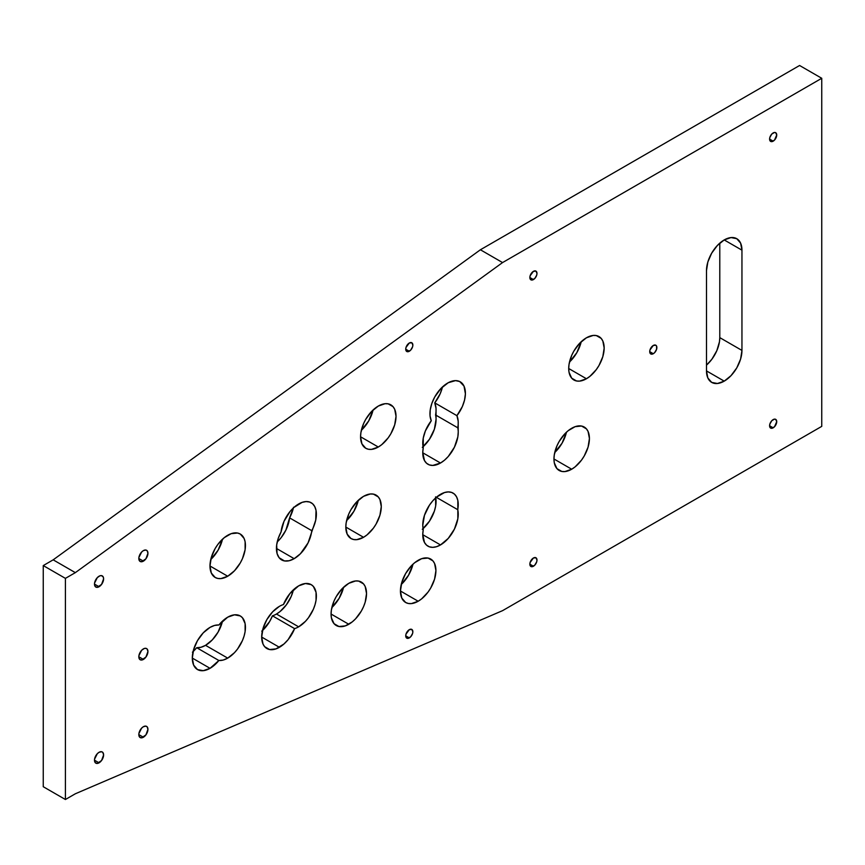 <?xml version="1.0" encoding="UTF-8"?>
<svg xmlns="http://www.w3.org/2000/svg" width="865" height="865" viewBox="0 0 865 865"><rect width="100%" height="100%" fill="white"/><g stroke="black" fill="none" stroke-linecap="round" stroke-linejoin="round"><path stroke-width="1.3" d="M571.689 428.272A25.074 14.478 -60 0 1 584.221 427.029A25.074 14.478 -60 0 1 588.07 447.118A25.074 14.478 -60 0 1 571.689 469.219L553.957 458.98L554.292 462.775L556.941 468.635L561.839 471.457L564.899 471.576L571.689 469.219L575.149 466.83L581.54 460.083L584.221 455.985L588.07 447.118L589.422 438.512L588.07 431.451L586.427 428.856L581.54 426.034L575.149 426.661L568.229 430.662L564.899 433.743L559.147 441.507L556.941 445.886L554.292 454.795L553.957 458.98L571.689 469.219A25.074 14.478 -60 0 1 559.147 470.463A25.074 14.478 -60 0 1 555.308 450.362A25.074 14.478 -60 0 1 571.689 428.272M554.735 452.503A25.074 14.478 120 0 0 566.467 432.186L562.055 443.183L554.735 452.503M586.438 337.793A25.074 14.478 -60 0 1 598.969 336.561A25.074 14.478 -60 0 1 602.818 356.65A25.074 14.478 -60 0 1 586.438 378.751L568.705 368.512L569.04 372.307L571.689 378.167L576.587 380.989L579.647 381.108L586.438 378.751L589.898 376.361L596.288 369.614L598.969 365.517L602.818 356.65L604.17 348.033L602.818 340.983L601.175 338.388L596.288 335.566L593.217 335.436L586.438 337.793L579.647 343.275L573.895 351.039L571.689 355.407L569.04 364.316L568.705 368.512L586.438 378.751A25.074 14.478 -60 0 1 573.895 379.995A25.074 14.478 -60 0 1 570.057 359.894A25.074 14.478 -60 0 1 586.438 337.793M569.484 362.035A25.074 14.478 120 0 0 581.215 341.718L576.804 352.715L569.484 362.035M192.441 652.199L196.701 647.712L218.867 660.503A25.074 14.478 -60 0 1 210.044 668.321L192.311 658.081L193.652 665.142L197.501 669.564L203.253 670.678L210.044 668.321A25.074 14.478 -60 0 1 197.501 669.564A25.074 14.478 -60 0 1 193.652 649.474A25.074 14.478 -60 0 1 210.044 627.374L203.253 632.845L197.501 640.608L193.652 649.474L192.311 658.081L210.044 668.321L218.867 660.503L223.138 660.082L227.711 658.124A25.074 14.478 -60 0 1 218.867 660.503L196.701 647.712A25.074 14.478 120 0 0 205.546 645.333L227.711 658.124L234.501 652.653L237.561 648.988L242.46 640.522L244.092 636.034L245.109 631.612L245.109 623.622L242.46 617.761L240.254 615.934L234.501 614.82L227.711 617.178A25.074 14.478 -60 0 1 240.254 615.934A25.074 14.478 -60 0 1 244.092 636.034A25.074 14.478 -60 0 1 227.711 658.124L205.546 645.333A25.074 14.478 120 0 0 222.5 621.102M227.711 535.273A25.074 14.478 -60 0 1 240.254 534.029A25.074 14.478 -60 0 1 244.092 554.13A25.074 14.478 -60 0 1 227.711 576.231L209.979 565.991L211.33 573.041L215.169 577.463L217.861 578.458L220.932 578.588L227.711 576.231L234.501 570.749L240.254 562.985L242.46 558.617L245.109 549.707L245.109 541.717L244.092 538.452L240.254 534.029L237.561 533.035L231.171 533.673L224.251 537.662L217.861 544.409L215.169 548.507L211.33 557.374L209.979 565.991L227.711 576.231A25.074 14.478 -60 0 1 215.169 577.463A25.074 14.478 -60 0 1 211.33 557.374A25.074 14.478 -60 0 1 227.711 535.273M210.768 559.514A25.074 14.478 120 0 0 222.5 539.198L218.088 550.194L210.768 559.514M210.044 627.374A25.074 14.478 -60 0 1 218.888 624.995L214.617 625.427L210.044 627.374M378.297 406.063A25.074 14.478 -60 0 1 390.829 404.831A25.074 14.478 -60 0 1 394.678 424.92A25.074 14.478 -60 0 1 378.297 447.021L360.564 436.782L361.916 443.842L365.754 448.265L368.447 449.259L371.507 449.378L378.297 447.021L381.757 444.632L388.147 437.885L390.829 433.787L394.678 424.92L396.029 416.303L394.678 409.253L393.034 406.658L388.147 403.836L385.076 403.706L378.297 406.063L371.507 411.545L365.754 419.309L363.549 423.677L360.9 432.587L360.564 436.782L378.297 447.021A25.074 14.478 -60 0 1 365.754 448.265A25.074 14.478 -60 0 1 361.916 428.164A25.074 14.478 -60 0 1 378.297 406.063M361.343 430.305A25.074 14.478 120 0 0 373.075 409.988L368.663 420.985L361.343 430.305M348.8 583.324A25.074 14.478 -60 0 1 361.343 582.08A25.074 14.478 -60 0 1 365.181 602.181A25.074 14.478 -60 0 1 348.8 624.271L331.068 614.042L331.403 617.837L334.052 623.687L338.95 626.509L345.34 625.882L352.26 621.881L355.591 618.799L361.343 611.036L363.549 606.657L365.181 602.181L366.533 593.563L365.181 586.502L363.549 583.907L358.651 581.085L355.591 580.966L348.8 583.324L342.01 588.795L336.258 596.558L334.052 600.937L331.403 609.847L331.068 614.031L348.8 624.271A25.074 14.478 -60 0 1 336.258 625.514A25.074 14.478 -60 0 1 332.42 605.424A25.074 14.478 -60 0 1 348.8 583.324M331.857 607.554A25.074 14.478 120 0 0 343.578 587.238L339.177 598.245L331.857 607.554M363.549 496.337A25.074 14.478 -60 0 1 376.08 495.104A25.074 14.478 -60 0 1 379.93 515.194A25.074 14.478 -60 0 1 363.549 537.295L345.816 527.055L347.168 534.116L351.006 538.538L353.699 539.533L356.758 539.652L363.549 537.295L367.009 534.905L373.399 528.158L376.08 524.06L379.93 515.194L381.281 506.576L379.93 499.527L378.286 496.932L373.399 494.11L370.328 493.98L363.549 496.337L356.758 501.819L351.006 509.582L348.8 513.951L346.151 522.86L345.816 527.055L363.549 537.295A25.074 14.478 -60 0 1 351.006 538.538A25.074 14.478 -60 0 1 347.168 518.438A25.074 14.478 -60 0 1 363.549 496.337M346.595 520.579A25.074 14.478 120 0 0 358.326 500.262L353.915 511.258L346.595 520.579M279.417 606.343A25.074 14.478 -60 0 1 283.45 604.548A25.074 14.478 120 0 0 279.417 606.343L272.637 611.825L266.885 619.578L263.036 628.444L261.684 637.062L279.417 647.301A25.074 14.478 -60 0 1 266.885 648.534A25.074 14.478 -60 0 1 263.036 628.444A25.074 14.478 -60 0 1 279.417 606.343M293.419 507.896A25.074 14.478 120 0 1 289.591 517.865A25.074 14.478 120 0 1 277.222 541.955L281.136 537.673L285.904 530.072L289.591 517.865L311.757 530.667A25.074 14.478 -60 0 1 294.165 558.671L276.432 548.432L294.165 558.671A25.074 14.478 -60 0 1 281.633 559.915A25.074 14.478 -60 0 1 281.06 531.975L278.195 538.506L276.67 545.015L277.081 553.546L279.146 557.752L284.488 560.942L289.115 560.736L294.165 558.671L300.425 553.741L308.07 542.874L315.736 520.038L316.028 510.361L314.73 506.555L312.557 503.722L309.627 502.035L306.091 501.57L302.144 502.349L293.916 507.441L290.078 511.475L283.979 521.39L281.06 531.975A25.074 14.478 -60 0 1 292.921 508.371A25.074 14.478 -60 0 1 311.184 502.727A25.074 14.478 -60 0 1 311.757 530.667L289.591 517.865L293.57 507.236M418.184 560.293A25.074 14.478 -60 0 1 430.716 559.049A25.074 14.478 -60 0 1 434.565 579.139A25.074 14.478 -60 0 1 418.184 601.24L400.452 591L401.793 598.061L405.642 602.483L408.334 603.478L411.394 603.597L418.184 601.24L421.644 598.85L428.034 592.103L430.716 588.005L434.565 579.139L435.917 570.532L434.565 563.472L432.922 560.877L428.034 558.055L421.644 558.682L414.724 562.683L411.394 565.764L405.642 573.527L401.793 582.383L400.452 591L418.184 601.24A25.074 14.478 -60 0 1 405.642 602.483A25.074 14.478 -60 0 1 401.793 582.383A25.074 14.478 -60 0 1 418.184 560.293M401.23 584.524A25.074 14.478 120 0 0 412.962 564.207L408.55 575.203L401.23 584.524M261.76 631.223L269.621 621.567L272.443 615.826L294.608 628.617A25.074 14.478 -60 0 1 279.417 647.301L261.684 637.062L263.036 644.111L264.679 646.706L269.566 649.529L275.957 648.901L283.925 644.014L288.142 639.613L294.608 628.617A25.074 14.478 120 0 0 298.641 626.833A25.074 14.478 -60 0 1 294.608 628.617L272.443 615.826A25.074 14.478 120 0 0 276.476 614.031L298.641 626.833L305.432 621.351L308.491 617.686L313.389 609.22L315.022 604.732L316.039 600.31L316.039 592.32L313.389 586.459L311.184 584.632L305.432 583.518L298.641 585.875A25.074 14.478 -60 0 1 311.184 584.632A25.074 14.478 -60 0 1 315.022 604.732A25.074 14.478 -60 0 1 298.641 626.833L276.476 614.031A25.074 14.478 120 0 0 293.419 589.8M440.501 544.928A25.074 14.478 -60 0 1 427.959 546.172A25.074 14.478 -60 0 1 423.266 529.575L422.769 534.451L424.466 542.442L426.564 545.155L429.375 546.821L432.76 547.34L436.522 546.702L440.501 544.928L448.254 538.398L454.439 529.066L457.834 518.805L457.834 500.446L456.547 496.813L454.439 494.099L451.627 492.434L448.254 491.915L444.48 492.553L436.522 497.137L432.76 500.857L429.375 505.279L424.466 515.335L422.769 525.282L423.266 529.575A25.074 14.478 -60 0 1 431.819 501.96A25.074 14.478 -60 0 1 453.044 493.082A25.074 14.478 -60 0 1 457.736 509.68A25.074 14.478 -60 0 1 440.501 544.928L422.769 534.689L440.501 544.928M440.501 463.024A25.074 14.478 -60 0 1 427.959 464.267A25.074 14.478 -60 0 1 423.266 447.67L422.769 452.546L424.466 460.537L426.564 463.251L429.375 464.916L432.76 465.435L440.501 463.024L444.48 460.202L448.254 456.493L454.439 447.162L457.834 436.901L458.234 432.068L458.18 421.147L456.915 415.665L462.353 406.539L464.548 400.041L465.402 393.835L464.008 386.114L459.683 381.519L455.531 380.622L448.254 382.719L440.858 388.547L434.695 397.057L431.819 403.49L430.229 409.913L430.035 415.827L431.267 420.747L425.385 430.921L423.255 438.09L423.266 447.67A25.074 14.478 -60 0 1 431.267 420.747A25.074 14.478 -60 0 1 437.852 392.137A25.074 14.478 -60 0 1 460.212 381.8A25.074 14.478 -60 0 1 456.915 415.665L434.749 402.863L440.188 393.737L442.458 386.958A25.074 14.478 120 0 1 434.749 402.863L456.915 415.665A25.074 14.478 -60 0 1 457.736 427.775A25.074 14.478 -60 0 1 440.501 463.024L422.769 452.784L440.501 463.024M773.159 427.829L769.601 425.775L770.639 428.078L771.796 428.305L774.532 426.726L776.727 421.655L775.678 419.352A5.039 2.909 -60 0 1 776.456 423.385A5.039 2.909 -60 0 1 773.159 427.829A5.039 2.909 -60 0 1 770.639 428.078A5.039 2.909 -60 0 1 769.872 424.034A5.039 2.909 -60 0 1 773.159 419.601A5.039 2.909 -60 0 1 775.678 419.352L774.532 419.125L771.796 420.693L769.872 424.034L769.601 425.775L773.159 427.829M773.159 141.168L769.601 139.114L770.639 141.417L771.796 141.644L774.532 140.065L776.727 134.994L775.678 132.691A5.039 2.909 -60 0 1 776.456 136.724A5.039 2.909 -60 0 1 773.159 141.168A5.039 2.909 -60 0 1 770.639 141.417A5.039 2.909 -60 0 1 769.872 137.373A5.039 2.909 -60 0 1 773.159 132.94A5.039 2.909 -60 0 1 775.678 132.691L774.532 132.464L771.796 134.032L769.872 137.373L769.601 139.114L773.159 141.168M533.424 279.579L529.856 277.524L530.126 278.941L532.062 280.055L534.786 278.476L536.711 275.135L536.981 273.405L535.943 271.102A5.039 2.909 -60 0 1 536.711 275.135A5.039 2.909 -60 0 1 533.424 279.579A5.039 2.909 -60 0 1 530.905 279.828A5.039 2.909 -60 0 1 530.126 275.794A5.039 2.909 -60 0 1 533.424 271.351A5.039 2.909 -60 0 1 535.943 271.102L533.424 271.351L530.126 275.794L529.856 277.524L533.424 279.579M533.424 566.24L529.856 564.185L530.126 565.602L532.062 566.716L534.786 565.137L536.711 561.796L536.981 560.066L535.943 557.763A5.039 2.909 -60 0 1 536.711 561.796A5.039 2.909 -60 0 1 533.424 566.24A5.039 2.909 -60 0 1 530.905 566.488A5.039 2.909 -60 0 1 530.126 562.455A5.039 2.909 -60 0 1 533.424 558.012A5.039 2.909 -60 0 1 535.943 557.763L533.424 558.012L530.126 562.455L529.856 564.185L533.424 566.24M409.296 351.244L405.728 349.19L405.999 350.606L407.934 351.72L410.659 350.141L412.583 346.8L412.854 345.07L411.816 342.767A5.039 2.909 -60 0 1 412.583 346.8A5.039 2.909 -60 0 1 409.296 351.244A5.039 2.909 -60 0 1 406.777 351.493A5.039 2.909 -60 0 1 405.999 347.46A5.039 2.909 -60 0 1 409.296 343.016A5.039 2.909 -60 0 1 411.816 342.767L409.296 343.016L405.999 347.46L405.728 349.19L409.296 351.244M409.296 637.905L405.728 635.851L405.999 637.267L407.934 638.381L410.659 636.802L412.583 633.461L412.854 631.731L411.816 629.428A5.039 2.909 -60 0 1 412.583 633.461A5.039 2.909 -60 0 1 409.296 637.905A5.039 2.909 -60 0 1 406.777 638.154A5.039 2.909 -60 0 1 405.999 634.121A5.039 2.909 -60 0 1 409.296 629.677A5.039 2.909 -60 0 1 411.816 629.428L409.296 629.677L405.999 634.121L405.728 635.851L409.296 637.905M143.385 550.616A6.444 3.72 -60 0 1 146.607 550.302A6.444 3.72 -60 0 1 147.591 555.471A6.444 3.72 -60 0 1 143.385 561.147L138.822 558.509L139.589 560.996L141.633 561.753L145.915 558.801L147.937 553.254L147.169 550.767L145.915 550.043L143.385 550.616L141.633 552.032L138.908 557.438L138.822 558.509L143.385 561.147A6.444 3.72 -60 0 1 140.162 561.461A6.444 3.72 -60 0 1 139.168 556.303A6.444 3.72 -60 0 1 143.385 550.616M143.385 726.708A6.444 3.72 -60 0 1 146.607 726.395A6.444 3.72 -60 0 1 147.591 731.552A6.444 3.72 -60 0 1 143.385 737.24L138.822 734.601L139.589 737.088L141.633 737.845L145.915 734.893L147.937 729.346L147.169 726.86L145.915 726.135L143.385 726.708L141.633 728.125L138.908 733.531L138.822 734.601L143.385 737.24A6.444 3.72 -60 0 1 140.162 737.553A6.444 3.72 -60 0 1 139.168 732.396A6.444 3.72 -60 0 1 143.385 726.708M99.053 752.301A6.444 3.72 -60 0 1 102.275 751.988A6.444 3.72 -60 0 1 103.259 757.156A6.444 3.72 -60 0 1 99.053 762.833L94.49 760.205L95.258 762.681L97.302 763.438L101.583 760.486L103.605 754.94L102.838 752.453L101.583 751.728L99.053 752.301L97.302 753.718L94.577 759.124L94.49 760.205L99.053 762.833A6.444 3.72 -60 0 1 95.831 763.146A6.444 3.72 -60 0 1 94.836 757.989A6.444 3.72 -60 0 1 99.053 752.301M99.053 576.22A6.444 3.72 -60 0 1 102.275 575.895A6.444 3.72 -60 0 1 103.259 581.064A6.444 3.72 -60 0 1 99.053 586.74L94.49 584.113L95.258 586.589L97.302 587.346L101.583 584.394L103.605 578.847L103.259 577.031L101.583 575.636L99.94 575.798L97.302 577.625L94.577 583.032L94.49 584.113L99.053 586.74A6.444 3.72 -60 0 1 95.831 587.054A6.444 3.72 -60 0 1 94.836 581.896A6.444 3.72 -60 0 1 99.053 576.22M143.385 648.901A6.444 3.72 -60 0 1 146.607 648.588A6.444 3.72 -60 0 1 147.591 653.745A6.444 3.72 -60 0 1 143.385 659.433L138.822 656.795L139.589 659.281L141.633 660.038L145.915 657.076L147.937 651.54L147.169 649.053L145.915 648.328L144.271 648.49L141.633 650.307L138.908 655.724L138.822 656.795L143.385 659.433A6.444 3.72 -60 0 1 140.162 659.746A6.444 3.72 -60 0 1 139.168 654.589A6.444 3.72 -60 0 1 143.385 648.901M653.291 353.709L649.723 351.644L650.772 353.958L653.291 353.709L654.654 352.606L656.589 349.265L656.589 346.108L655.811 345.221A5.039 2.909 -60 0 1 656.589 349.265A5.039 2.909 -60 0 1 653.291 353.709A5.039 2.909 -60 0 1 650.772 353.958A5.039 2.909 -60 0 1 649.993 349.914A5.039 2.909 -60 0 1 653.291 345.47A5.039 2.909 -60 0 1 655.811 345.221L653.291 345.47L649.993 349.914L649.723 351.644L653.291 353.709M724.221 381.141A25.074 14.478 -60 0 1 711.679 382.384A25.074 14.478 -60 0 1 706.489 370.901L724.221 381.141L706.489 370.901L707.84 377.951L711.679 382.384L717.431 383.498L724.221 381.141L731.012 375.659L736.764 367.895L740.602 359.04L741.954 350.422A25.074 14.478 -60 0 1 724.221 381.141M741.954 250.169L724.221 239.94L717.431 245.411L711.679 253.175L707.84 262.03L706.489 270.648A25.074 14.478 -60 0 1 717.431 245.411A25.074 14.478 -60 0 1 736.764 238.697A25.074 14.478 -60 0 1 741.954 250.169L740.602 243.119L736.764 238.697L731.012 237.572L724.221 239.94L741.954 250.169L741.954 350.422L741.954 250.169M719.788 337.631L741.954 350.422L719.788 337.631L719.788 243.141L719.788 337.631A25.074 14.478 120 0 1 706.489 365.127L711.906 359.202L716.804 350.725L719.453 341.816L719.788 337.631M480.399 249.769L502.565 262.571L75.342 572.641L53.176 559.839L480.399 249.769L799.584 65.491L821.75 78.283L502.565 262.571L480.399 249.769L799.584 65.491L821.75 78.283L821.75 426.369L502.565 610.658L821.75 426.369L821.75 78.283L502.565 262.571L75.342 572.641L65.416 578.371L75.342 572.641L53.176 559.839L480.399 249.769M75.342 793.778L502.565 610.658L75.342 793.778L65.416 799.509L65.416 578.371L43.25 565.58L53.176 559.839L43.25 565.58L43.25 786.718L43.25 565.58L65.416 578.371L65.416 799.509L75.342 793.778M706.489 270.648L706.489 370.901L706.489 270.648M227.711 617.178L218.888 624.995A25.074 14.478 -60 0 1 227.711 617.178M298.641 585.875L289.916 593.563L283.45 604.548A25.074 14.478 -60 0 1 298.641 585.875M193.09 651.605A25.074 14.478 120 0 0 196.701 647.712L200.972 647.279L205.546 645.333L212.336 639.851L218.088 632.099L222.5 621.092M422.315 447.41L429.462 439.269L434.381 429.213L436.068 419.276L436.014 408.345L434.749 402.863A25.074 14.478 120 0 1 435.571 414.973L457.736 427.775L435.571 414.973A25.074 14.478 120 0 1 423.072 446.74M422.315 529.315L429.462 521.173L434.381 511.118L435.668 506.003L435.571 496.878M262.473 630.574A25.074 14.478 120 0 0 272.443 615.826A25.074 14.478 120 0 0 276.476 614.031L279.936 611.641L286.326 604.895L291.224 596.418L293.43 589.8M436.328 497.31L457.736 509.68L436.328 497.31M423.072 528.645A25.074 14.478 120 0 0 435.765 497.808M43.25 786.718L65.416 799.509L43.25 786.718"/></g></svg>

